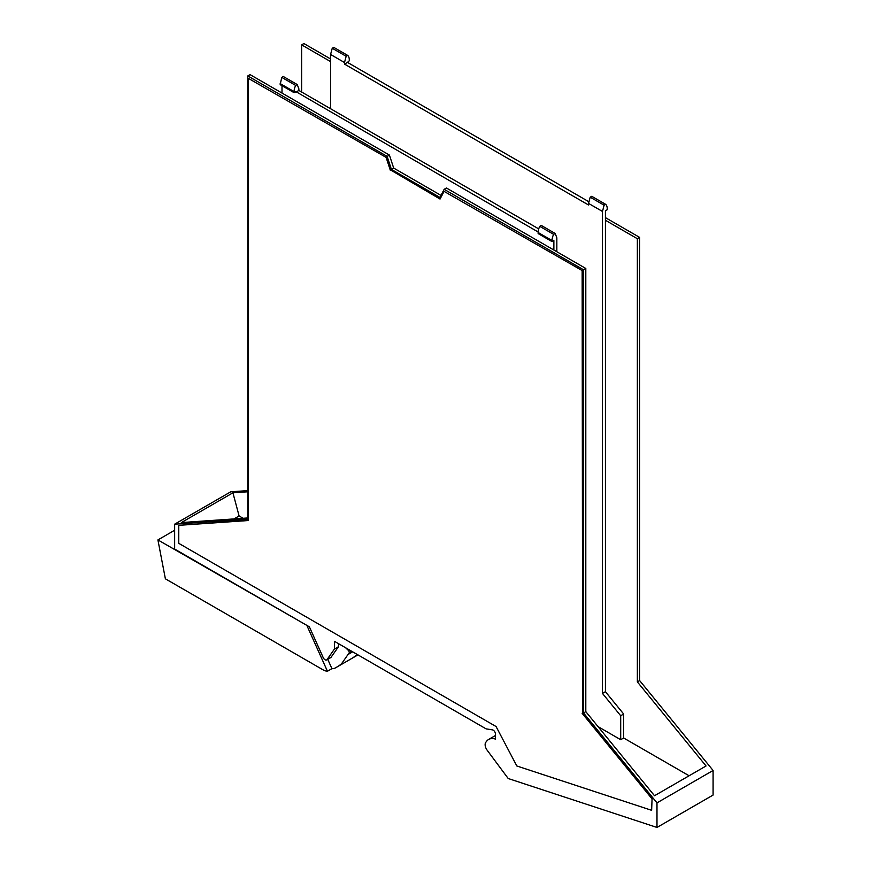 <?xml version="1.0" encoding="UTF-8"?>
<svg xmlns="http://www.w3.org/2000/svg" width="871" height="871" viewBox="0 0 871 871"><rect width="100%" height="100%" fill="white"/><g stroke="black" fill="none" stroke-linecap="round" stroke-linejoin="round"><path stroke-width="1.31" d="M326.669 659.935A3.223 1.862 -120 0 0 327.028 659.608L331.067 657.267A3.223 1.862 -120 0 1 330.708 657.605L326.669 659.935A3.223 1.862 -120 0 1 323.185 657.572L309.379 626.837L174.646 549.057L174.646 524.19L230.761 491.799L247.789 490.613M301.616 92.01L301.616 44.867L303.892 43.55L330.577 58.956M605.421 217.63L639.63 237.391L639.63 680.567L713.088 770.476L656.984 802.866L583.526 712.957L585.802 711.64L654.502 795.735L706.054 765.979L637.354 681.884L639.63 680.567M656.984 802.866L656.984 827.45L713.088 795.06L713.088 770.476M327.028 659.608L334.453 649.037L334.453 641.317L486.094 728.864L492.42 729.865A3.223 1.862 60 0 1 495.479 734.101L495.479 739.109A19.358 11.171 60 0 0 488.642 739.446A19.358 11.171 60 0 0 486.214 741.852A6.489 3.745 60 0 0 487.172 750.236L507.891 778.086A1.296 0.74 -120 0 0 508.588 778.641L656.984 827.45M247.789 491.777L232.916 492.812L181.364 522.567L247.789 517.962M174.646 524.19L247.789 519.127L247.789 75.94L387.149 156.399L389.424 155.082L393.681 168.081L440.976 195.387M301.616 44.867L330.577 61.591M605.65 204.337L604.115 205.218L602.46 211.446L588.546 203.411L590.2 197.184L591.736 196.302L605.65 204.337A10.343 5.977 -60 0 1 607.239 208.681L607.239 209.737L605.421 210.782L605.421 220.265L637.354 238.708L637.354 681.884M639.63 237.391L637.354 238.708M233.983 518.92L239.1 515.97L232.916 492.812M243.118 518.289L239.1 515.97M588.97 201.811L347.453 62.385L349.282 60.796L349.282 59.751A10.343 5.977 -60 0 0 347.681 55.406L346.157 56.288L344.491 62.516L344.491 64.095L347.453 62.385M605.421 220.265L605.421 691.694L623.669 714.035L623.669 737.998L689.092 775.767M330.577 108.733L330.577 54.481L332.243 48.253L333.767 47.372L347.681 55.406M588.546 203.411L588.546 204.99L344.491 64.095M602.46 211.446L602.46 693.414L605.421 691.694M598.05 726.621L620.696 739.708L623.669 737.998M620.696 739.708L620.696 715.744L623.669 714.035M602.46 693.414L620.696 715.744M330.577 54.481L344.491 62.516M332.243 48.253L346.157 56.288M604.115 205.218L590.2 197.184M387.149 156.399L391.395 169.399L439.909 197.401L444.166 189.323L583.526 269.781L583.526 712.957M248.246 78.314L386.778 157.771L248.246 78.314L248.246 520.531L178.762 525.344L248.246 520.303M386.778 157.771L390.818 170.106L440.247 198.653M582.612 270.837L444.079 191.38L582.612 270.837L582.612 713.055L652.096 798.097L651.639 810.313L652.096 798.097M583.526 269.781L585.802 268.464L585.802 711.64M444.166 189.323L446.442 188.005L585.802 268.464M391.395 169.399L393.681 168.081M247.789 75.94L250.064 74.623L389.424 155.082M178.762 525.344L178.762 543.341L496.067 726.534L516.83 765.979L651.639 810.313M444.079 191.38L440.04 199.056L390.818 170.106M390.36 170.378L386.321 158.032M582.155 271.099L582.612 713.055M582.155 713.316L651.639 798.359M552.051 241.605L538.136 233.57L538.136 232.513L552.051 240.548L552.051 241.605L553.869 240.548L553.869 250.031M538.147 231.991L295.911 91.618L294.082 92.664L294.082 91.618A10.343 5.977 120 0 1 295.683 85.423L297.218 84.541L298.873 88.853L298.873 90.432L295.911 92.141M281.997 93.066L281.997 85.685M552.051 240.548A10.343 5.977 -60 0 1 553.64 234.353L555.175 233.472L556.841 237.783L556.841 251.741M553.64 234.353L539.737 226.329A10.343 5.977 120 0 0 538.136 232.513M539.737 226.329L541.261 225.437L555.175 233.472M538.714 228.899L298.873 90.432M297.218 84.541L283.304 76.506L281.769 77.388L280.168 84.639L294.082 92.664M281.769 77.388L295.683 85.423M338.492 643.647L338.492 646.707L334.453 649.037M331.067 657.267L338.492 646.707M174.646 530.254L157.912 539.922L307.605 625.813M357.948 654.883L351.775 658.454M349.804 659.587A16.124 9.309 -120 0 0 349.815 659.576A16.124 9.309 -120 0 0 349.837 659.576L335.379 667.915A16.124 9.309 -120 0 0 335.923 667.556A77.41 44.693 -120 0 0 337.164 666.881A77.41 44.693 -120 0 0 341.639 663.626L349.369 652.575L351.666 651.258M327.736 659.314L331.927 668.656A16.124 9.309 -120 0 0 333.887 668.503A16.124 9.309 -120 0 0 335.379 667.915M331.927 668.656L327.442 671.247L307.147 626.075M157.912 539.922L165.381 578.812L322.825 669.712A16.124 9.309 -120 0 0 327.442 671.247M345.547 647.719L348.814 650.833L349.369 652.575M337.164 666.881L351.601 658.552A77.41 44.693 -120 0 0 356.076 655.286A77.41 44.693 -120 0 0 357.045 654.361M280.168 83.583L294.082 91.618M352.657 651.835L348.585 654.186M348.814 650.833L349.87 650.223M488.642 739.446L495.479 735.494"/></g></svg>
